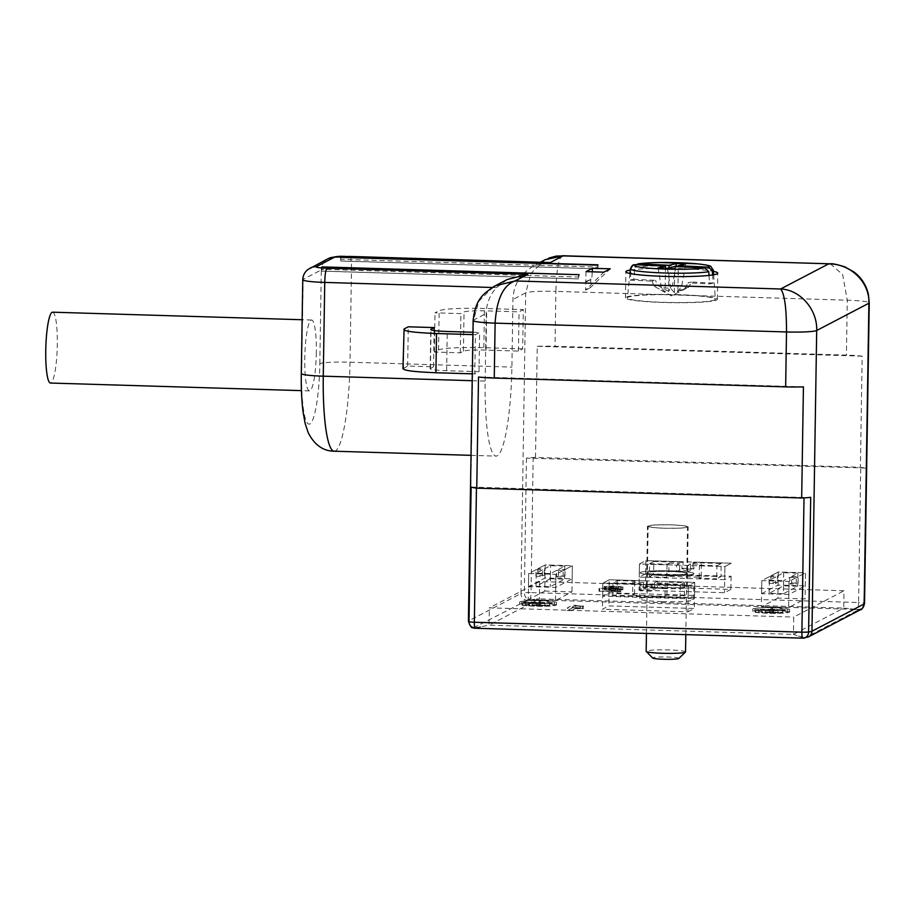 <?xml version="1.0" encoding="UTF-8"?>
<svg xmlns="http://www.w3.org/2000/svg" width="915" height="915" viewBox="0 0 915 915"><rect width="100%" height="100%" fill="white"/><g stroke="black" fill="none" stroke-linecap="round" stroke-linejoin="round"><path stroke-width="0.69" stroke-dasharray="4.58 3.43" d="M802.867 638.144L475.32 628.228L482.285 626.512L473.284 627.884L527.337 600.286L534.509 599.233L529.876 599.714L857.092 609.447L843.721 608.086L793.442 634.37L489.09 625.151L539.37 598.879L843.721 608.086L843.996 590.781L539.633 581.563L539.37 598.879L534.497 599.233M857.126 609.459L859.46 609.356L857.424 609.642A6.565 1.052 91.7 0 0 858.59 602.527A6.565 0.583 -179.1 0 1 863.943 603.065A6.565 6.394 -66.8 0 1 857.424 609.63M860.74 609.562A6.565 6.451 62.4 0 1 857.595 610.282L859.46 609.367M850.493 608.795L857.595 610.282L805.394 637.572A6.565 6.451 -117.6 0 0 808.54 636.851M798.269 636.074L805.394 637.572L803.21 637.595L793.442 634.37L793.717 617.065L843.996 590.781M482.285 626.512L489.09 625.151L489.365 607.846L793.717 617.065M527.909 599.325L527.337 600.297A6.565 6.451 62.4 0 1 520.967 593.549A26.261 2.333 -179.1 0 1 524.341 592.783A6.565 5.616 -97.6 0 0 529.876 599.714L527.909 599.325L529.533 599.519M475.308 628.239L473.284 627.884L476.235 627.61L474.107 627.919M539.633 581.563L489.365 607.846M777.876 598.124L761.406 606.737L788.604 607.56L805.074 598.948L777.876 598.124L778.288 571.978L761.818 580.59L789.005 581.414L805.486 572.801L778.288 571.978L770.956 575.81L777.43 576.004L783.686 572.733L797.937 573.167L791.681 576.439L791.578 582.969L789.759 583.919L789.862 577.388L783.606 580.659L783.4 593.732L797.731 586.24L783.492 585.806L769.149 593.297L783.4 593.732M639.025 590.141L724.497 592.726L730.913 589.374L645.441 586.778L639.025 590.141L639.436 563.983L724.909 566.579L731.325 563.217L645.853 560.632L639.436 563.983L676.665 565.115L679.662 563.549L679.559 570.091L690.562 570.422L690.665 563.88L701.359 564.2L701.153 577.285L668.774 576.301L666.841 577.308L649.364 576.782L653.642 574.54L720.986 576.576L716.708 578.818L716.914 565.745L699.426 565.207L701.359 564.2M535.138 603.614L524.112 602.882L519.754 601.761L526.251 600.617L541.131 600.48L552.157 601.212L556.514 602.333L550.018 603.477L535.138 603.614M622.692 587.236L618.082 586.286L608.978 586.126L604.14 586.858L615.498 588.757L599.714 588.276L620.496 589.283L608.521 586.812L616.607 586.606L622.692 587.236L622.646 589.855L622.955 587.098M578.063 605.639L572.664 605.101L567.311 607.903L571.36 608.018L575.238 605.993L582.935 606.233L578.063 605.639L578.028 608.246L577.01 608.109L577.056 605.49M768.257 610.671L757.231 609.939L752.885 608.818L759.381 607.674L774.25 607.537L785.276 608.269L789.634 609.39L783.137 610.534L768.257 610.671M544.757 591.067L571.955 591.891L555.474 600.503L528.275 599.68L544.757 591.067L545.168 564.921L528.687 573.533L555.885 574.357L572.367 565.745L545.168 564.921L537.837 568.753L544.311 568.947L550.567 565.676L564.818 566.111L558.562 569.382L565.035 569.576L572.367 565.745L571.955 591.891M687.908 611.849L694.336 608.486L608.852 605.902L602.436 609.253L687.908 611.849L688.32 585.692L694.748 582.34L609.264 579.755L602.848 583.107L688.32 585.692L694.748 582.34L694.336 608.486M662.288 601.601A26.912 2.39 0.9 0 0 693.227 600.114A26.912 2.39 0.9 0 0 693.581 599.737A26.912 2.39 0.9 0 0 671.061 597.026A26.912 2.39 0.9 0 0 640.123 598.513A26.912 2.39 0.9 0 0 639.768 598.89A26.912 2.39 0.9 0 0 662.288 601.601M866.059 468.4A6.565 0.583 -179.1 0 0 860.706 467.862L526.457 458.118A26.261 2.333 -179.1 0 1 535.492 457.454L860.409 467.291A26.261 2.333 -179.1 0 1 866.059 468.4L863.943 603.065A26.261 2.333 -179.1 0 1 864.526 603.568M535.492 457.454L537.231 346.316A26.261 2.333 -179.1 0 1 555.016 346.293L846.409 355.112A26.261 2.333 -179.1 0 1 862.159 356.152L860.409 467.291M541.085 603.099A18.38 1.636 0.9 0 0 519.96 604.117A18.38 1.636 0.9 0 0 519.72 604.369A18.38 1.636 0.9 0 0 535.103 606.222A18.38 1.636 0.9 0 0 556.229 605.215A18.38 1.636 0.9 0 0 556.469 604.952A18.38 1.636 0.9 0 0 541.085 603.099M622.909 589.718L622.886 586.915M622.84 589.523L621.628 589.271L621.662 586.652M621.628 589.271L620.279 589.077L620.313 586.469M620.279 589.077L618.048 588.905L618.082 586.286M618.048 588.905L616.092 588.803L616.127 586.195M616.092 588.803L613.656 588.734L613.702 586.115M613.656 588.734L611.575 588.711L611.609 586.092M611.575 588.711L608.944 588.734L608.978 586.126M608.944 588.734L607.057 588.825L607.091 586.218M607.057 588.825L605.032 588.986L605.078 586.378M605.032 588.986L604.3 589.146L604.335 586.538M604.3 589.146L604.072 586.675M604.026 589.294L604.14 586.858M604.094 589.477L605.318 589.74L605.353 587.121M605.318 589.74L605.993 589.832L606.039 587.213M605.993 589.832L608.761 590.175L608.807 587.556M608.761 590.175L611.197 590.472L611.231 587.853M611.197 590.472L613.496 590.838L613.53 588.219M613.496 590.838L615.052 591.136L615.086 588.528M615.052 591.136L615.498 588.757M615.452 591.376L599.668 590.896L599.714 588.276M599.668 590.896L599.005 591.25L599.039 588.631M599.005 591.25L620.45 591.891L620.496 589.283M620.45 591.891L620.896 589.066M620.85 591.685L620.553 588.803M620.519 591.422L619.364 591.124L619.398 588.505M619.364 591.124L617.739 590.85L617.785 588.242M617.739 590.85L615.784 590.53L615.818 587.922M615.784 590.53L613.69 590.289L613.725 587.67M613.69 590.289L609.299 589.672L609.333 587.053M609.299 589.672L608.681 589.546L608.727 586.927M608.681 589.546L608.521 586.812M608.475 589.42L608.784 586.675M608.75 589.283L609.39 586.572M609.356 589.191L610.362 589.111L610.408 586.492M610.362 589.111L611.712 589.077L611.758 586.469M611.712 589.077L613.393 589.088L613.439 586.481M613.393 589.088L615.017 589.146L615.052 586.526M615.017 589.146L616.573 589.226L616.607 586.606M616.573 589.226L617.648 589.329L617.694 586.721M617.648 589.329L618.254 589.466L618.3 586.847M618.254 589.466L618.506 586.961M618.46 589.58L618.231 587.11M618.197 589.718L622.646 589.855M577.01 608.109L576.061 607.937L576.107 605.318M576.061 607.937L575.901 605.204M575.867 607.812L572.63 607.72L572.664 605.101M572.63 607.72L567.277 610.511L567.311 607.903M567.277 610.511L571.326 610.637L571.36 608.018M571.326 610.637L575.203 608.612L575.238 605.993M575.203 608.612L582.889 608.841L582.935 606.233M582.889 608.841L583.461 605.947M583.427 608.567L582.615 608.544L582.661 605.924M582.615 608.544L580.659 608.441L580.705 605.833M580.659 608.441L579.515 608.372L579.55 605.753M579.515 608.372L578.028 608.246M774.216 610.156A18.38 1.636 0.9 0 0 753.079 611.174A18.38 1.636 0.9 0 0 752.839 611.426A18.38 1.636 0.9 0 0 768.223 613.29A18.38 1.636 0.9 0 0 789.348 612.272A18.38 1.636 0.9 0 0 789.588 612.009A18.38 1.636 0.9 0 0 774.216 610.156M334.158 451.209A82.053 13.21 91.7 0 0 335.359 450.912A82.053 13.21 91.7 0 0 350.01 362.203L351.486 268.438L523.266 273.631A39.379 38.716 -117.6 0 0 512.96 299.491L511.897 367.109A82.053 13.21 -88.3 0 1 497.245 455.819A82.053 13.21 -88.3 0 1 496.044 456.116A82.053 13.21 -88.3 0 1 485.156 381.086L486.22 313.468A39.379 38.716 -117.6 0 1 496.525 287.619L507.299 279.487M522.694 348.867L483.841 347.689C459.856 347.174 444.77 347.894 438.56 349.862L434.396 352.046L460.291 352.835L463.425 351.2A19.695 1.75 -179.1 0 1 486.059 350.102L518.439 351.085L522.694 348.867L523.311 309.636L484.458 308.469C460.474 307.943 445.388 308.675 439.177 310.643L435.014 312.827L460.908 313.605L464.042 311.969A19.695 1.75 -179.1 0 1 486.677 310.883L519.057 311.866L523.311 309.636M518.439 351.085L519.057 311.866M402.955 368.768L407.655 366.023L433.55 366.812L430.427 368.448A19.695 1.75 0.9 0 0 430.164 368.722A19.695 1.75 0.9 0 0 446.646 370.712L479.014 371.696L474.771 373.915L475.388 334.684L472.918 334.615M479.014 371.696L479.632 332.465L475.388 334.684M537.231 346.316L862.159 356.152M830.351 263.829L842.646 274.569L847.279 300.2L846.409 355.112M471.122 487.043L804.011 497.497A6.565 0.583 -179.1 0 0 810.713 497.325M554.284 605.147C554.947 604.277 550.441 603.648 540.765 603.26C530.78 603.054 524.489 603.351 521.905 604.175C521.241 605.055 525.748 605.684 535.424 606.062C545.409 606.279 551.699 605.97 554.284 605.147L554.547 602.31L540.811 600.652A16.413 1.464 0.9 0 0 521.722 601.784A16.413 1.464 0.9 0 0 535.458 603.442L548.737 603.328L554.547 602.31M521.905 604.175L521.722 601.784M787.403 612.215C788.067 611.334 783.56 610.705 773.884 610.316C763.899 610.111 757.609 610.408 755.024 611.231C754.36 612.112 758.867 612.741 768.543 613.119C778.528 613.336 784.818 613.027 787.403 612.215L787.666 609.367L773.93 607.709A16.413 1.464 0.9 0 0 754.852 608.841A16.413 1.464 0.9 0 0 768.577 610.499L781.856 610.385L787.666 609.367M755.024 611.231L754.852 608.841M493.414 286.807L479.003 300.989L473.49 320.113L468.766 620.839L520.967 593.549L525.69 292.834A26.261 2.333 -179.1 0 1 555.874 291.382L555.016 346.293M407.655 366.023L408.262 326.804M433.55 366.812L434.122 330.532M434.396 352.046L435.014 312.827M460.291 352.835L460.908 313.605M523.266 273.631L533.102 266.002L548.462 262.445M545.191 259.677L531.02 273.345L525.69 292.834L512.96 299.491M474.771 373.915L472.3 373.835M472.952 332.259L479.632 332.465M563.022 255.903C559.019 255.948 556.64 267.775 555.874 291.382L847.279 300.2A26.261 2.333 -179.1 0 1 869.25 302.854L869.25 302.854M803.427 386.851L478.511 377.014M630.309 270.051A45.944 4.083 -179.1 0 1 679.296 268.53A45.944 4.083 -179.1 0 1 713.368 271.355M340.872 260.969L597.952 268.747L597.781 267.089L340.7 259.311L340.723 261.05L340.929 257.378M597.392 265.156L597.781 267.089M597.952 268.747L598.01 264.824M340.391 257.367L340.7 259.311M578.474 278.926L321.394 271.149L321.623 269.284L578.703 277.062L578.474 278.926L578.543 275.003M321.897 267.237L321.623 269.284M321.394 271.149L321.462 267.226M579.161 274.683L578.703 277.062M586.023 271.629L585.589 290.124L603.831 272.167M586.321 281.854L591.822 278.972L592.245 271.812M585.348 281.82L591.822 278.972M590.85 278.949L590.347 287.642L610.259 268.816M585.589 290.124L590.347 287.642M678.884 294.676A45.944 4.083 0.9 0 0 626.066 297.226A45.944 4.083 0.9 0 0 625.46 297.878A45.944 4.083 0.9 0 0 663.913 302.51A45.944 4.083 0.9 0 0 716.731 299.971A45.944 4.083 0.9 0 0 717.349 299.319A45.944 4.083 0.9 0 0 678.884 294.676M531.924 603.054L540.342 603.134L532.244 602.894L531.878 605.673L539.976 605.913L540.022 603.305M528.538 602.585L545.054 602.905L528.859 602.413L528.504 605.204L544.688 605.684L544.734 603.077M538.603 602.345L541.108 601.029L539.175 600.972L536.659 602.287L525.485 601.944L549.766 602.676L538.603 602.345L538.558 604.952L541.074 603.648L541.108 601.029M765.043 610.111L773.461 610.191L765.363 609.95L764.997 612.73L773.095 612.97L773.141 610.362M761.669 609.642L778.173 609.962L761.989 609.47L761.623 612.261L777.807 612.753L777.853 610.133M782.885 609.733L771.722 609.401L774.239 608.086L772.294 608.029L769.778 609.344L758.283 609.173L782.885 609.733L782.851 612.352L771.677 612.009L771.722 609.401M597.804 268.827L340.723 261.05M321.542 271.069L578.623 278.846M714.787 299.914A43.977 3.912 -179.1 0 1 712.808 300.555A43.977 3.912 -179.1 0 1 663.695 302.327A43.977 3.912 -179.1 0 1 627.427 297.878A43.977 3.912 -179.1 0 1 628.01 297.284A43.977 3.912 -179.1 0 1 629.989 296.632A43.977 3.912 -179.1 0 1 678.77 294.859A43.977 3.912 -179.1 0 1 715.37 299.251A43.977 3.912 -179.1 0 1 714.787 299.914M539.976 605.913L540.342 603.134M540.296 605.753L532.198 605.501L532.244 602.894M544.688 605.684L545.054 602.905M545.008 605.524L528.824 605.032L528.859 602.413M541.074 603.648L539.129 603.58L539.175 600.972M539.129 603.58L536.613 604.895L536.659 602.287M536.613 604.895L525.439 604.563L525.485 601.944M525.439 604.563L525.164 602.116M525.119 604.724L549.412 605.467L549.446 602.848M549.412 605.467L549.766 602.676M549.732 605.295L538.558 604.952M773.095 612.97L773.461 610.191M773.415 612.81L765.317 612.558L765.363 609.95M777.807 612.753L778.173 609.962M778.139 612.581L761.943 612.089L761.989 609.47M771.677 612.009L774.193 610.705L774.239 608.086M774.193 610.705L772.249 610.637L772.294 608.029M772.249 610.637L769.732 611.952L769.778 609.344M769.732 611.952L758.569 611.62L758.604 609.001M758.569 611.62L758.283 609.173M758.249 611.78L782.531 612.524L782.565 609.905M633.695 264.915L631.407 268.072L630.206 280.127A42.49 3.774 -179.1 0 1 631.67 279.704A42.49 3.774 -179.1 0 1 633.74 279.304L634.941 267.249L636.222 264.709M709.022 275.426L709.594 283.89A42.49 3.774 -179.1 0 0 711.676 283.49A42.49 3.774 -179.1 0 0 713.128 283.067L712.579 274.969M633.74 279.304L655.426 280.333L651.892 281.157L654.317 286.372L665.102 292.228L665.48 268.198M630.206 280.127L651.892 281.157M675.899 266.597L672.525 285.183L668.636 291.405L669.002 267.889M668.636 291.405L657.851 285.549L655.426 280.333M713.128 283.067L691.443 282.037L688.858 287.024L677.901 291.851L678.301 266.711M691.443 282.037L687.908 282.861L709.594 283.89M665.102 292.228L661.373 287.779A17.282 1.533 0.9 0 0 670.649 288.214L674.366 292.674L685.324 287.848L687.908 282.861M674.366 292.674L674.778 266.539M657.851 285.549A17.282 1.533 0.9 0 0 655.312 285.926A17.282 1.533 0.9 0 0 654.317 286.372M677.901 291.851L681.801 285.617A17.282 1.533 0.9 0 0 672.525 285.183M685.324 287.848A17.282 1.533 0.9 0 0 687.863 287.47A17.282 1.533 0.9 0 0 688.618 287.219A17.282 1.533 0.9 0 0 688.846 287.036A17.282 1.533 0.9 0 0 688.858 287.024M681.801 285.617L685.724 263.989M667.378 268.267L670.649 288.214M661.373 287.779L658.102 267.832M662.7 575.455A26.912 2.39 0.9 0 0 693.993 573.591A26.912 2.39 0.9 0 0 671.473 570.869A26.912 2.39 0.9 0 0 640.18 572.744A26.912 2.39 0.9 0 0 662.7 575.455A26.912 2.39 0.9 0 0 693.993 573.591A26.912 2.39 0.9 0 0 671.473 570.869A26.912 2.39 0.9 0 0 640.18 572.744A26.912 2.39 0.9 0 0 662.7 575.455M670.398 571.429A20.347 1.807 0.9 0 0 646.745 572.847A20.347 1.807 0.9 0 0 663.775 574.894A20.347 1.807 0.9 0 0 687.428 573.488A20.347 1.807 0.9 0 0 670.398 571.429A20.347 1.807 0.9 0 0 646.745 572.847A20.347 1.807 0.9 0 0 663.775 574.894A20.347 1.807 0.9 0 0 687.428 573.488A20.347 1.807 0.9 0 0 670.398 571.429M664.507 528.275L652.292 527.475L647.477 526.228L654.671 524.958L671.141 524.81L683.345 525.622L688.16 526.868L680.977 528.127L664.507 528.275M671.027 524.867A19.695 1.75 0.9 0 0 649.273 525.668A19.695 1.75 0.9 0 0 648.129 526.239A19.695 1.75 0.9 0 0 664.61 528.23A19.695 1.75 0.9 0 0 686.364 527.429A19.695 1.75 0.9 0 0 687.508 526.857A19.695 1.75 0.9 0 0 671.027 524.867M685.632 574.048A19.695 1.75 0.9 0 0 686.776 573.476A19.695 1.75 0.9 0 0 670.466 571.498A19.695 1.75 0.9 0 0 648.541 572.287A19.695 1.75 0.9 0 0 647.397 572.859A19.695 1.75 0.9 0 0 663.707 574.837A19.695 1.75 0.9 0 0 685.632 574.048A19.695 1.75 0.9 0 0 686.776 573.476A19.695 1.75 0.9 0 0 670.466 571.498A19.695 1.75 0.9 0 0 648.541 572.287A19.695 1.75 0.9 0 0 647.397 572.859A19.695 1.75 0.9 0 0 663.707 574.837A19.695 1.75 0.9 0 0 685.632 574.048M632.62 595.196L634.541 594.19L617.053 593.663L612.775 595.894L680.12 597.941L684.397 595.699L666.921 595.173L664.988 596.18L632.62 595.196L632.825 582.123L643.508 582.443L646.505 580.876L609.264 579.755L608.852 605.902M609.058 592.829L694.542 595.413L688.114 598.776L602.642 596.18L609.058 592.829L609.264 579.755L602.848 583.107L602.436 609.253M537.837 568.753L537.734 575.283L535.916 576.233L536.018 569.702L528.687 573.533L555.885 574.357L555.474 600.503M528.481 586.606L555.679 587.43L572.161 578.818L544.963 577.994L528.481 586.606L528.687 573.533L528.275 599.68M690.665 563.88L687.68 565.447L724.909 566.579L724.497 592.726M724.703 579.653L639.23 577.056L645.647 573.705L731.119 576.29L724.703 579.653L724.909 566.579L731.325 563.217L694.096 562.096L693.993 568.627L682.979 568.295L683.082 561.764L645.853 560.632L645.441 586.778M731.119 576.29L730.913 589.374M770.956 575.81L770.853 582.34L769.035 583.29L769.138 576.759L761.818 580.59L761.406 606.737M761.612 593.663L778.082 585.051L805.28 585.875L788.799 594.487L761.612 593.663L761.818 580.59L789.005 581.414L788.604 607.56M791.681 576.439L798.155 576.633L805.486 572.801L805.074 598.948M797.731 586.24L797.937 573.167M783.686 572.733L783.492 585.806M769.149 593.297L769.355 580.224L775.611 576.953L775.508 583.496L777.327 582.535L777.43 576.004M769.355 580.224L783.606 580.659M789.862 577.388L796.336 577.582L796.233 584.113L789.759 583.919M791.578 582.969L798.052 583.164L796.233 584.113M798.052 583.164L798.155 576.633M777.327 582.535L770.853 582.34M769.035 583.29L775.508 583.496M769.138 576.759L775.611 576.953M788.799 594.487L789.005 581.414L796.336 577.582M805.28 585.875L805.486 572.801L778.288 571.978L778.082 585.051M701.153 577.285L699.22 578.291L716.708 578.818M694.096 562.096L693.021 562.656L721.192 563.503L720.986 576.576M693.021 562.656L692.918 569.187L681.915 568.856L682.018 562.313L653.848 561.467L653.642 574.54M653.848 561.467L649.57 563.697L649.364 576.782M649.57 563.697L667.046 564.235L668.979 563.228L668.774 576.301M666.841 577.308L667.046 564.235M668.979 563.228L679.662 563.549M699.426 565.207L699.22 578.291M721.192 563.503L716.914 565.745M692.918 569.187L693.993 568.627M682.979 568.295L681.915 568.856M683.082 561.764L682.018 562.313M679.559 570.091L676.562 571.646L676.665 565.115M690.562 570.422L687.577 571.989L676.562 571.646M687.577 571.989L687.68 565.447M645.647 573.705L645.853 560.632L639.436 563.983L639.23 577.056M550.361 578.749L536.03 586.24L550.281 586.675L564.612 579.184L550.361 578.749L550.567 565.676M536.018 569.702L542.492 569.896L542.389 576.427L544.208 575.478L544.311 568.947M542.492 569.896L536.236 573.167L550.487 573.602L550.281 586.675M536.03 586.24L536.236 573.167M564.818 566.111L564.612 579.184M556.64 576.862L563.114 577.056L564.932 576.107L558.459 575.912L556.64 576.862L556.743 570.331L550.487 573.602M558.459 575.912L558.562 569.382M544.208 575.478L537.734 575.283M535.916 576.233L542.389 576.427M556.743 570.331L563.217 570.525L563.114 577.056M564.932 576.107L565.035 569.576M555.679 587.43L555.885 574.357L563.217 570.525M572.161 578.818L572.367 565.745L545.168 564.921L544.963 577.994M664.988 596.18L665.194 583.107L654.511 582.775L657.508 581.219L657.405 587.75L654.408 589.317L654.511 582.775M643.508 582.443L643.405 588.986L654.408 589.317M634.541 594.19L634.747 581.116L632.825 582.123M612.775 595.894L612.981 582.821L617.259 580.59L634.747 581.116M617.259 580.59L617.053 593.663M680.12 597.941L680.325 584.868L652.155 584.01L652.052 590.552L641.049 590.209L641.152 583.678L612.981 582.821M680.325 584.868L684.603 582.626L667.126 582.1L665.194 583.107M684.397 595.699L684.603 582.626M666.921 595.173L667.126 582.1M643.405 588.986L646.402 587.419L657.405 587.75M646.402 587.419L646.505 580.876M602.642 596.18L602.848 583.107L640.077 584.239L641.152 583.678M640.077 584.239L639.974 590.77L641.049 590.209M652.155 584.01L651.091 584.571L650.988 591.101L639.974 590.77M650.988 591.101L652.052 590.552M651.091 584.571L688.32 585.692L688.114 598.776M694.542 595.413L694.748 582.34L657.508 581.219M662.494 588.528A26.912 2.39 -179.1 0 1 639.974 585.817A26.912 2.39 -179.1 0 1 640.328 585.44A26.912 2.39 -179.1 0 1 671.267 583.942A26.912 2.39 -179.1 0 1 693.787 586.664A26.912 2.39 -179.1 0 1 693.433 587.041A26.912 2.39 -179.1 0 1 662.494 588.528M663.569 587.968L680.028 587.819L687.234 586.561L682.407 585.314L670.203 584.502L653.733 584.651L646.539 585.92L651.354 587.167L663.569 587.968M685.541 651.926A19.695 1.75 0.9 0 0 669.231 649.936A19.695 1.75 0.9 0 0 647.317 650.737A19.695 1.75 0.9 0 0 646.162 651.308M678.827 658.457A13.13 1.167 0.9 0 0 668.579 657.05A13.13 1.167 0.9 0 0 653.39 657.565A13.13 1.167 0.9 0 0 652.681 658.045M316.327 352.435A35.445 5.707 -88.3 0 1 309.476 390.888A35.445 5.707 -88.3 0 1 304.775 358.474A35.445 5.707 -88.3 0 1 311.626 320.021A35.445 5.707 -88.3 0 1 316.327 352.435M52.601 312.187A35.445 5.707 -88.3 0 1 57.302 344.589A35.445 5.707 -88.3 0 1 50.451 383.042M660.939 290.158L671.438 295.854L688.618 287.219M529.876 599.714A6.565 1.052 91.7 0 0 531.043 592.611L858.59 602.527L860.706 467.862M475.137 627.564A6.565 6.451 62.4 0 1 468.766 620.839A26.261 2.333 -179.1 0 0 468.411 621.205M526.457 458.118L524.341 592.783A6.565 0.583 -179.1 0 1 531.043 592.611L533.159 457.946M473.135 320.49L473.135 320.49A26.261 2.333 -179.1 0 1 473.49 320.113L486.22 313.468M496.525 287.619L492.281 287.482M472.197 380.697L485.156 381.086M302.762 279.761A26.261 2.333 -179.1 0 1 303.117 279.395L301.641 373.16A55.792 8.978 -88.3 0 0 309.865 423.977A55.792 8.978 -88.3 0 0 319.827 363.655A26.261 2.333 0.9 0 1 350.01 362.203L511.897 367.109M483.841 347.689L484.458 308.469M486.059 350.102L486.677 310.883M446.646 370.712L447.252 331.482M403.481 368.207L404.098 328.977M430.427 368.448L431.034 329.789M319.827 363.655L321.302 269.891L303.117 279.395A13.13 12.902 -117.6 0 1 309.991 268.152M349.747 256.429A13.13 2.116 91.7 0 1 351.486 268.438A26.261 2.333 0.9 0 0 321.302 269.891A13.13 12.902 -117.6 0 1 328.176 258.648M438.56 349.862L439.177 310.643M463.425 351.2L464.042 311.969M634.941 267.249A41.427 3.683 -179.1 0 1 681.378 266.048A41.427 3.683 -179.1 0 1 713.277 270.108M630.446 268.804A41.427 3.683 -179.1 0 1 631.407 268.072M804.182 637.824L804.857 637.961M519.72 604.369L519.754 601.761M556.469 604.952L556.514 602.333M752.839 611.426L752.885 608.818M789.588 612.009L789.634 609.39M471.019 455.35L496.044 456.116M540.376 262.205L533.102 266.002M548.874 258.03L544.814 259.894M430.164 368.722L430.771 329.503M625.46 297.878L625.871 271.721M717.349 299.319L717.749 273.162M713.608 274.797L715.37 299.251M629.955 273.482L627.427 297.878M688.846 287.036L689.578 285.64M646.539 585.92L647.477 526.228M687.234 586.561L688.16 526.868M685.815 634.621L687.508 526.857M646.448 633.432L648.129 526.239M639.974 585.817L639.768 598.89M693.787 586.664L693.581 599.737M311.626 320.021L302.133 319.735M309.476 390.888L301.435 390.636"/><path stroke-width="1.37" d="M864.526 603.568L869.25 302.854A26.261 2.333 -179.1 0 1 868.895 303.22L816.695 330.509C817.507 309.316 799.985 289.62 780.598 288.991C784.532 293.589 786.5 307.909 786.511 331.962L495.118 323.132C496.639 299.136 503.296 285.08 515.099 280.951L495.209 285.812L507.299 279.487L527.829 274.294L515.099 280.951L780.598 288.991L828.521 263.943C850.435 263.44 869.799 282.266 868.895 303.22L864.172 603.946A6.565 6.451 62.4 0 1 860.74 609.562C861.438 610.248 862.696 608.246 864.526 603.568A26.261 2.333 -179.1 0 1 864.172 603.946L811.971 631.224A26.261 2.333 -179.1 0 1 808.597 631.99A6.565 5.616 82.4 0 1 803.839 638.11A6.565 5.616 82.4 0 1 802.867 638.144L805.394 637.572M802.867 638.144A6.565 1.052 -88.3 0 1 802.764 638.167A6.565 6.565 0 0 0 803.839 638.11L804.845 637.915M475.32 628.228A6.565 1.052 -88.3 0 1 475.217 628.25A6.565 1.052 -88.3 0 1 474.347 622.246A6.565 0.583 -179.1 0 1 469.006 621.708A6.565 6.394 113.2 0 0 472.826 627.713A6.565 6.394 113.2 0 0 472.826 627.724A6.565 6.394 113.2 0 0 475.125 628.228M540.376 262.205L545.191 259.677L563.022 255.903L830.351 263.829C832.101 263.371 836.951 264.389 844.888 266.883L853.97 271.995C861.358 277.542 866.173 284.988 868.415 294.356L869.25 302.854M472.826 627.713A6.565 6.565 0 0 0 475.217 628.25L802.764 638.167A6.565 1.052 -88.3 0 1 801.895 632.162A6.565 0.583 -179.1 0 0 808.597 631.99L810.713 497.325A26.261 2.333 -179.1 0 1 801.677 497.989L803.427 386.851A26.261 2.333 -179.1 0 1 785.653 386.873L494.249 378.055A26.261 2.333 -179.1 0 1 478.511 377.014L476.761 488.153A26.261 2.333 -179.1 0 1 471.122 487.043L469.006 621.708A26.261 2.333 -179.1 0 1 468.411 621.205C470.15 626.089 471.614 628.25 472.826 627.724M495.209 285.812L493.414 286.807M472.918 334.615L436.535 333.518C413.306 332.603 402.497 331.093 404.098 328.977L408.262 326.804L434.168 327.581L431.045 329.217A19.695 1.75 0.9 0 0 430.771 329.503A19.695 1.75 0.9 0 0 447.252 331.482L472.952 332.259M434.122 330.532L434.168 327.581M349.553 256.475A13.13 2.116 91.7 0 1 349.747 256.429L550.292 262.559L349.553 256.475L334.455 257.207L316.27 266.711C315.744 267.409 319.346 267.912 327.09 268.221L527.829 274.294M472.3 373.835L435.917 372.737C412.699 371.822 401.879 370.312 403.481 368.207M402.955 368.768L404.098 328.977M550.292 262.559L563.022 255.903L556.343 256.074L548.874 258.03M801.677 497.989L476.761 488.153M598.01 264.824L340.311 257.367L598.01 264.824M322.08 266.894L579.161 274.683L321.897 267.237M603.831 272.167L586.023 271.629L592.451 268.278L610.259 268.816L603.831 272.167M713.368 271.355A45.944 4.083 -179.1 0 1 717.749 273.162A45.944 4.083 -179.1 0 1 717.143 273.814A45.944 4.083 -179.1 0 1 664.324 276.364A45.944 4.083 -179.1 0 1 625.871 271.721A45.944 4.083 -179.1 0 1 626.478 271.069A45.944 4.083 -179.1 0 1 630.309 270.051M597.415 265.144L340.391 257.367M592.245 271.812L592.451 268.278M712.579 274.969L712.316 270.909L708.645 267.157A37.504 3.328 0.9 0 0 684.534 262.971A37.504 3.328 0.9 0 0 638.727 263.84L669.048 265.281L676.448 263.554L675.899 266.597M665.48 268.198L665.514 266.105L635.193 264.664A37.504 3.328 0.9 0 0 659.292 268.85A37.504 3.328 0.9 0 0 705.11 267.981L708.782 271.732L709.022 275.426M669.002 267.889L669.048 265.281M636.222 264.709L638.727 263.84M678.301 266.711L678.312 265.716L708.645 267.157M705.11 267.981L674.778 266.539L667.378 268.267L658.102 267.832L665.514 266.105M635.193 264.664L633.695 264.915C632.86 264.618 631.773 265.922 630.446 268.804L629.955 273.482M678.312 265.716L685.724 263.989L676.448 263.554M646.448 633.432L646.162 651.308A19.695 1.75 0.9 0 0 646.242 651.457A19.695 1.75 0.9 0 0 663.352 653.31A19.695 1.75 0.9 0 0 684.397 652.487A19.695 1.75 0.9 0 0 685.461 652.075A19.695 1.75 0.9 0 0 685.541 651.926L685.815 634.621M646.242 651.457L652.681 658.045A13.13 1.167 0.9 0 0 664.084 659.28A13.13 1.167 0.9 0 0 678.118 658.731A13.13 1.167 0.9 0 0 678.827 658.457L685.461 652.075M301.435 390.636L50.451 383.042A35.445 5.707 -88.3 0 1 45.75 350.628A35.445 5.707 -88.3 0 1 52.601 312.187L302.133 319.735M860.74 609.562L808.54 636.851A6.565 6.451 -117.6 0 0 811.971 631.224L816.695 330.509A26.261 2.333 -179.1 0 1 786.511 331.962L785.653 386.873M804.011 497.886L801.895 632.162L474.347 622.246L476.452 488.107M495.633 285.594C484.172 293.223 475.594 297.89 473.135 320.49L473.135 320.49A26.261 2.333 -179.1 0 0 495.118 323.132L494.249 378.055M492.281 287.482L324.745 282.415L323.269 376.179L472.197 380.697M327.09 268.221A13.13 2.116 91.7 0 0 324.745 282.415A26.261 2.333 -179.1 0 1 302.762 279.761L301.298 373.537A26.261 2.333 -179.1 0 0 323.269 376.179A82.053 13.21 91.7 0 0 334.158 451.209L471.019 455.35M435.917 372.737L436.535 333.518M431.034 329.789L431.045 329.217M334.455 257.207A13.13 12.902 -117.6 0 0 328.176 258.648L307.703 269.651C304.569 272.281 302.922 275.655 302.762 279.761M316.27 266.711A13.13 12.902 -117.6 0 0 309.991 268.152M713.608 274.797L713.277 270.108A41.427 3.683 -179.1 0 1 712.316 270.909M708.782 271.732A41.427 3.683 -179.1 0 1 662.025 272.91A41.427 3.683 -179.1 0 1 630.446 268.804M804.182 637.824L808.54 636.851M473.135 320.49L468.411 621.205M829.928 263.817L562.542 255.731M334.158 451.209C323.041 451.084 314.371 444.873 308.149 432.555L305.164 423.531L303.105 412.185C301.675 400.987 301.069 388.097 301.298 373.537M349.747 256.429C343.102 256.841 339.442 254.953 328.176 258.648M713.277 270.108L710.875 266.494C710.097 265.647 705.625 264.767 697.47 263.84L660.413 262.536C656.044 262.582 645.887 262.777 638.007 263.875"/></g></svg>
